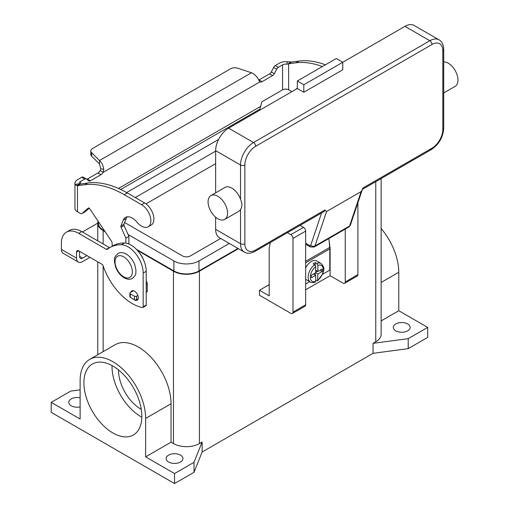 <?xml version="1.0" encoding="UTF-8"?>
<svg xmlns="http://www.w3.org/2000/svg" width="509" height="509" viewBox="0 0 509 509"><rect width="100%" height="100%" fill="white"/><g stroke="black" fill="none" stroke-linecap="round" stroke-linejoin="round"><path stroke-width="0.76" d="M321.612 212.927L310.738 245.287A1.527 0.884 60 0 1 309.707 245.554A3.06 1.769 120 0 0 310.344 246.954L305.654 244.25L310.344 246.954L314.168 247.03A4.587 2.647 -120 0 0 314.956 245.993L349.575 226.009A3.06 2.227 18.6 0 0 350.421 225.023L362.319 189.602L361.148 191.562L349.575 226.009A4.587 2.647 60 0 1 348.786 227.046L314.168 247.03M310.738 245.287A3.06 2.227 18.6 0 0 312.825 246.305A3.06 2.227 18.6 0 0 314.956 245.993L326.536 211.547L324.971 209.95L324.22 211.42L255.041 251.357A3.06 1.769 -120 0 0 255.677 249.957A15.302 8.831 -60 0 1 244.854 243.709L244.854 165.011A15.302 8.831 -60 0 1 255.677 146.274L432.007 44.474A3.06 1.769 -120 0 0 431.377 42.342A3.06 1.769 -120 0 0 429.844 40.726L253.514 142.526A3.06 1.769 60 0 1 255.041 144.142A3.06 1.769 60 0 1 255.677 146.274M432.007 44.474A15.302 8.831 -60 0 1 442.824 50.715L442.824 129.413A15.302 8.831 -60 0 1 432.007 148.151L362.713 188.158L362.319 189.602M432.007 148.151A3.06 1.769 60 0 1 431.377 149.551L362.395 189.38M442.824 50.715A3.06 1.769 0 0 0 443.721 49.468L443.721 128.166A3.06 1.769 0 0 1 442.824 129.413M443.721 92.956L455.122 86.377A13.768 7.947 -120 0 0 457.228 75.345A13.768 7.947 -120 0 0 448.238 63.211A13.768 7.947 -120 0 0 443.721 61.882M217.814 196.245A13.768 7.947 -120 0 0 210.93 195.564A13.768 7.947 -120 0 0 208.817 206.597A13.768 7.947 -120 0 0 217.814 218.73A13.768 7.947 -120 0 0 224.698 219.411A13.768 7.947 -120 0 0 226.81 208.378A13.768 7.947 -120 0 0 217.814 196.245M210.93 195.564L224.991 187.439A13.768 7.947 60 0 1 231.875 188.126A13.768 7.947 60 0 1 240.528 199.21C242.297 203.288 242.297 206.724 240.528 209.511A13.768 7.947 60 0 1 238.759 211.292L224.698 219.411M303.816 92.25L303.816 84.755L342.761 62.27L342.761 69.765L303.816 92.25L297.326 88.502L297.326 81.007L303.816 84.755M297.326 81.007L336.271 58.522L342.761 62.27L404.96 26.36L429.844 40.726A18.356 10.6 120 0 1 439.025 39.817C441.952 41.42 443.517 44.639 443.721 49.468M297.326 88.502L228.63 128.166A18.356 10.6 120 0 0 215.651 150.651L215.651 192.835M215.651 217.197L215.651 229.349A18.356 10.6 120 0 0 219.449 237.748L244.333 252.114A18.356 10.6 120 0 1 240.528 243.709A3.06 1.769 0 0 0 242.691 244.231A3.06 1.769 0 0 0 244.854 243.709M439.025 39.817L414.141 25.45A18.356 10.6 120 0 0 404.96 26.36M326.536 211.547L361.148 191.562M314.632 264.725A10.708 6.184 120 0 0 308.53 274.147A10.708 6.184 120 0 0 310.363 282.031C311.413 282.819 313.067 282.851 315.332 282.139L315.714 281.394L315.714 275.254L311.387 277.755L311.387 275.254L315.714 272.754L315.714 266.614L314.632 264.725L313.118 263.853A10.708 6.184 -60 0 1 314.199 263.134A10.708 6.184 -60 0 1 315.281 262.599L316.795 263.477L317.877 265.367L317.877 271.507L322.203 269.007L322.203 271.507L317.877 274.007L317.61 280.822L322.795 273.734C323.24 270.343 325.817 268.752 321.071 263.484L316.744 260.983A10.708 6.184 120 0 0 311.387 261.511A10.708 6.184 120 0 0 305.654 267.855M305.654 279.282A10.708 6.184 120 0 0 306.036 279.53L310.363 282.031M118.527 369.96A31.793 18.356 -120 0 0 141.006 409.223A31.793 18.356 -120 0 0 141.292 409.389M112.877 432.962A40.968 23.656 60 0 1 86.11 396.855A40.968 23.656 60 0 1 92.39 364.024A40.968 23.656 60 0 1 112.877 366.054A40.968 23.656 60 0 1 139.644 402.161A40.968 23.656 60 0 1 133.364 434.991A40.968 23.656 60 0 1 112.877 432.962M112.044 365.589A40.968 23.656 -120 0 0 141.006 416.718A40.968 23.656 -120 0 0 141.839 417.189M143.054 258.833A7.648 4.416 -120 0 0 140.293 254.048M168.594 462A8.418 4.861 180 0 1 166.125 458.564A8.418 4.861 180 0 1 171.323 454.079A8.418 4.861 180 0 1 180.491 455.129A8.418 4.861 180 0 1 182.954 458.564A8.418 4.861 180 0 1 177.762 463.056A8.418 4.861 180 0 1 168.594 462M80.123 406.907A8.418 4.861 180 0 1 71.228 405.794A8.418 4.861 180 0 1 68.766 402.358A8.418 4.861 180 0 1 80.123 397.803M395.767 330.844A8.418 4.861 180 0 1 393.304 327.408A8.418 4.861 180 0 1 398.496 322.916A8.418 4.861 180 0 1 407.671 323.972A8.418 4.861 180 0 1 410.133 327.408A8.418 4.861 180 0 1 404.941 331.893A8.418 4.861 180 0 1 395.767 330.844M133.422 299.107A5.357 3.092 -120 0 0 137.188 300.189A5.357 3.092 -120 0 0 138.302 297.74A5.357 3.092 -120 0 0 135.96 292.351A5.357 3.092 -120 0 0 131.837 290.913A5.357 3.092 -120 0 0 130.87 292.255M322.566 274.294L329.781 270.133L329.781 248.895A16.065 9.277 -120 0 0 329.711 247.431L328.909 238.517M329.768 248.398L330.106 248.207L330.106 275.693L305.654 289.806M82.458 232.021A24.477 14.131 0 0 1 83.756 231.213L97.766 223.127M79.557 251.331L79.557 256.371A4.282 2.475 120 0 0 80.447 258.33A4.282 2.475 120 0 0 82.585 258.12L86.95 255.601M66.456 232.129A24.477 14.131 60 0 1 78.691 233.345L81.72 231.595A24.477 14.131 60 0 0 69.485 230.386L66.456 232.129A24.477 14.131 60 0 0 61.385 243.34L61.385 249.378A8.57 4.944 120 0 0 63.161 253.297L78.303 262.04A8.57 4.944 -60 0 0 82.585 261.62L89.978 257.35M78.691 233.345L106.387 249.334A1.527 0.884 -120 0 0 107.151 249.41A1.527 0.884 -120 0 0 107.214 249.365A61.195 35.331 60 0 1 109.753 247.635A61.195 35.331 60 0 1 121.384 244.772A21.416 12.369 60 0 1 143.169 273.066L143.169 306.793A1.527 0.884 60 0 1 142.851 307.493A1.527 0.884 60 0 1 142.425 307.551A45.899 26.5 60 0 1 103.034 265.59A1.527 0.884 -120 0 0 102.061 264.324L78.691 250.835A3.06 1.769 -120 0 0 77.164 250.683A3.06 1.769 -120 0 0 76.528 252.082L76.528 258.12A8.57 4.944 -60 0 0 78.303 262.04M109.753 247.635L112.782 245.885A61.195 35.331 60 0 1 124.412 243.022A21.416 12.369 60 0 1 146.198 271.316L146.198 305.044A1.527 0.884 60 0 1 145.879 305.744L142.851 307.493M81.72 231.595L109.416 247.584A1.527 0.884 -120 0 0 109.658 247.692M194.012 472.307L194.012 462.312L174.542 473.555L174.542 483.55L194.012 472.307L202.124 452.011L373.052 353.329L408.212 348.64L427.681 337.403L427.681 327.408L398.776 310.719L398.776 272.27A46.325 26.748 -120 0 0 381.133 228.522M174.542 483.55L51.218 412.347L51.218 402.358L70.687 391.116L80.123 389.856M202.124 452.011L202.124 442.016L194.012 462.312M373.052 353.329L373.052 343.333L375.757 341.774L375.757 181.662M238.397 248.691L199.42 271.195A18.356 10.6 180 0 1 173.461 271.195L137.424 250.39M202.124 442.016L199.42 443.574A18.356 10.6 180 0 1 173.461 443.574L171.056 442.194L145.638 456.866L145.638 418.417A46.325 26.748 -120 0 0 125.411 371.799A46.325 26.748 -120 0 0 89.718 359.386A46.325 26.748 -120 0 0 80.123 380.592L80.123 419.047L51.218 402.358M408.212 348.64L408.212 338.65L373.052 343.333M427.681 327.408L408.212 338.65M105.185 231.773L103.142 230.596A18.356 10.6 180 0 1 97.766 223.101A18.356 10.6 180 0 1 98.072 221.173M237.964 248.443L198.987 270.941A17.745 10.244 180 0 1 173.893 270.941L136.393 249.295M104.638 230.959L103.575 230.348A17.745 10.244 180 0 1 98.377 223.101L98.377 221.631M381.133 178.557L381.133 334.279A18.356 10.6 180 0 1 375.757 341.774M218.584 139.466L126.614 192.561M128.064 234.49L173.893 260.952A17.745 10.244 0 0 0 198.987 260.952L229.311 243.442M220.658 238.447L190.334 255.951A5.51 3.181 180 0 1 182.546 255.951L124.641 222.522M135.273 197.556L215.651 151.148M215.651 163.643L145.988 203.861M174.542 473.555L145.638 456.866M89.718 359.386L115.136 344.714A46.325 26.748 60 0 1 150.836 357.121A46.325 26.748 60 0 1 171.056 403.739L171.056 442.194M398.776 310.719L381.133 320.905M287.4 232.677L290.836 234.655A3.06 1.769 60 0 1 292.999 238.403L292.999 312.106A3.06 1.769 60 0 1 292.363 313.506A3.06 1.769 60 0 1 290.836 313.353L259.463 295.239L259.463 290.245L268.332 285.123L269.197 285.619M269.197 284.595A24.477 14.131 -60 0 1 268.332 285.123M345.248 229.088L345.248 281.935A3.06 1.769 60 0 1 344.612 283.335A3.06 1.769 60 0 1 343.085 283.189L330.106 275.693M344.612 283.335L357.273 276.031A3.06 1.769 -120 0 0 357.903 274.631L357.903 202.741M259.463 290.245L269.197 295.863L269.197 248.398L270.26 242.57M292.363 313.506L305.018 306.195A3.06 1.769 -120 0 0 305.654 304.796L305.654 231.092A3.06 1.769 -120 0 0 303.491 227.351L300.062 225.366M329.183 241.59L330.106 248.207M317.61 280.822L315.714 280.16M315.281 275.006L315.281 273.002M315.714 272.258L317.444 271.259M315.281 265.354L315.281 262.599M315.714 275.254L313.55 274.007M317.877 271.507L315.714 270.26M322.203 271.507L320.04 270.26M317.877 274.007L315.714 272.754M305.654 284.06L309.765 281.687M86.778 179.295A3.06 1.769 120 0 0 87.37 179.047L97.951 172.939A4.587 2.647 120 0 0 100.197 170.604L100.903 168.803L99.49 164.019L99.49 160.52C101.749 162.536 103.174 165.45 103.753 169.268L103.225 172.354A4.587 2.647 -60 0 1 100.979 174.689L90.398 180.797A3.06 1.769 -60 0 1 88.871 180.949A3.06 1.769 -60 0 1 88.744 180.86L86.409 178.996A3.06 1.769 120 0 0 86.282 178.913A3.06 1.769 120 0 0 84.748 179.06L80.498 181.516A4.282 2.475 0 0 0 79.239 183.265A4.282 2.475 0 0 0 79.347 183.813L80.021 184.137L87.726 182.986A107.094 61.831 60 0 1 127.288 192.949L144.594 202.938A13.158 7.597 60 0 1 149.099 206.883A13.158 7.597 60 0 1 151.173 225.08L148.144 226.823A13.158 7.597 -120 0 0 146.07 208.633A13.158 7.597 -120 0 0 141.566 204.688L124.26 194.692A107.094 61.831 -120 0 0 84.698 184.735L77.47 185.677L76.515 185.556L75.173 184.36A8.57 4.944 180 0 1 74.957 183.265A8.57 4.944 180 0 1 77.47 179.772L81.72 177.31A3.06 1.769 -60 0 1 83.253 177.164A3.06 1.769 -60 0 1 83.381 177.247M325.397 64.802A107.094 61.831 -120 0 0 298.891 61.074L291.663 62.015L288.069 64.019L286.554 64.185L287.502 61.774A8.57 4.944 180 0 0 279.549 63.097L275.293 65.559A3.06 1.769 120 0 0 273.632 67.404L271.303 71.966A3.06 1.769 -60 0 1 269.643 73.818L259.068 79.919A4.587 2.647 -60 0 1 258.712 80.104M258.477 110.937L259.698 109.238L260.773 106.317L261.569 102.424A0.763 0.439 120 0 1 262.097 101.66L282.578 89.832A4.282 2.475 180 0 1 288.635 89.832L291.593 91.537A3.06 1.769 60 0 0 291.842 91.671M288.635 89.832L288.635 63.759L295.863 62.823A107.094 61.831 60 0 1 322.369 66.552M297.326 88.006L295.697 89.444M259.068 79.919L262.097 81.669A4.587 2.647 120 0 1 259.851 81.924L258.604 79.868C257.07 76.611 254.691 74.244 251.471 72.774L237.932 68.263A6.121 3.531 180 0 0 230.545 68.823L92.644 148.437A6.121 3.531 0 0 0 90.85 150.938A6.121 3.531 0 0 0 91.671 152.706L99.49 160.52L251.471 72.774M287.502 61.774L291.663 62.015M286.554 64.185A4.282 2.475 0 0 0 282.578 64.847L278.321 67.303A3.06 1.769 -60 0 0 276.661 69.154L274.332 73.716A3.06 1.769 120 0 1 272.671 75.561L262.097 81.669M99.49 164.019L91.671 156.199A6.121 3.531 180 0 1 90.85 154.437L90.85 150.938M259.851 81.924L103.225 172.354L100.197 170.604M80.091 184.105L77.47 185.677L77.47 211.75L80.422 213.456A3.06 1.769 -120 0 0 81.955 213.608A3.06 1.769 -120 0 0 82.121 213.487L88.229 208.098A1.527 0.884 60 0 1 88.312 208.035A1.527 0.884 60 0 1 89.749 208.766L111.63 241.387A1.527 0.884 60 0 1 112.037 242.494L112.304 246.165M74.957 183.265L74.957 208.251A8.57 4.944 0 0 0 77.47 211.75M125.857 243.149L125.857 238.091L121.04 227.275A1.527 0.884 60 0 1 120.913 226.06L123.216 220.181A13.768 7.947 60 0 1 125.468 217.419A13.768 7.947 60 0 1 137.061 222.229A13.158 7.597 -120 0 0 148.144 226.823M127.148 216.84A13.768 7.947 -120 0 0 126.245 218.431L123.942 224.31A1.527 0.884 -120 0 0 124.069 225.525L128.892 236.341L128.892 244.015M146.198 281.178A3.06 1.769 60 0 1 147.279 283.965L147.279 291.428A0.611 0.356 60 0 1 147.152 291.708L146.198 292.261M89.183 208.181L85.149 211.738A3.06 1.769 60 0 1 84.984 211.859A3.06 1.769 60 0 1 84.793 211.941M125.857 238.091L128.892 236.341M133.479 290.747L130.323 292.573A1.527 0.884 0 0 0 129.871 293.197A1.527 0.884 0 0 0 130.323 293.82L134.433 296.193A1.527 0.884 0 0 0 136.597 296.193L137.869 295.462M138.174 298.777L136.597 299.693A1.527 0.884 180 0 1 134.433 299.693L130.323 297.32A1.527 0.884 180 0 1 129.871 296.69L129.871 293.197M309.707 245.554L305.654 243.213M324.971 209.95L255.677 249.957M215.651 150.651L240.528 165.011A3.06 1.769 0 0 0 242.691 165.533A3.06 1.769 0 0 0 244.854 165.011M228.63 128.166L253.514 142.526A18.356 10.6 120 0 0 240.528 165.011L240.528 199.21M215.651 229.349L240.528 243.709L240.528 209.511M324.22 211.42L255.041 251.357C250.759 253.597 247.189 253.851 244.333 252.114M443.721 128.166C443.053 137.284 438.936 144.416 431.377 149.551L431.377 149.551A3.06 1.769 60 0 1 429.844 149.404M123.693 276.813A12.241 7.069 -120 0 0 132.353 271.819A12.241 7.069 -120 0 0 123.693 256.829A12.241 7.069 -120 0 0 115.04 261.823A12.241 7.069 -120 0 0 123.693 276.813M79.557 256.371L82.585 258.12M76.528 252.082L78.691 250.835M143.169 273.066L146.198 271.316M143.169 306.793L146.198 305.044M121.384 244.772L124.412 243.022M106.387 249.334L109.416 247.584M61.385 249.378L76.528 258.12M199.42 443.574L199.42 271.195M103.142 351.636L103.142 265.908M103.142 243.964L103.142 230.596M173.461 443.574L173.461 271.195M173.893 260.952L173.893 270.941M103.575 229.374L103.575 230.348M198.987 260.952L198.987 270.941M145.638 418.417L171.056 403.739M398.776 272.27L381.133 282.457M357.903 274.631L345.248 281.935M303.491 227.351L290.836 234.655M305.654 231.092L292.999 238.403M305.654 304.796L292.999 312.106M321.071 263.484A10.708 6.184 120 0 0 316.795 263.477M317.877 280.147A9.181 5.3 120 0 0 323.285 269.63A9.181 5.3 120 0 0 317.877 265.367M315.714 266.614A9.181 5.3 120 0 0 310.305 277.125A9.181 5.3 120 0 0 315.714 281.394M329.781 248.895L305.654 262.822M329.711 247.431L305.654 261.321M141.566 204.688L144.594 202.938M288.069 64.019L290.524 61.996M282.578 89.832L282.578 64.847M275.293 65.559L278.321 67.303M273.632 67.404L276.661 69.154M271.303 71.966L274.332 73.716M269.643 73.818L272.671 75.561M298.891 61.074L295.863 62.823M118.495 188.464L260.773 106.317M259.698 109.238L120.716 189.482M80.498 181.516L80.498 183.927M100.903 168.803L103.753 169.268M91.671 156.199L91.671 152.706M80.021 184.137L76.515 185.556M79.347 183.813L75.173 184.36M84.698 184.735L87.726 182.986M123.216 220.181L126.245 218.431M120.913 226.06L123.942 224.31M121.04 227.275L124.069 225.525M146.198 284.588L147.279 283.965M146.198 292.051L147.279 291.428M82.121 213.487L85.149 211.738M124.26 194.692L127.288 192.949M130.323 293.82L130.323 297.32M134.433 296.193L134.433 299.693M136.597 296.193L136.597 299.693M81.72 177.31L84.748 179.06M87.37 179.047L90.398 180.797M97.951 172.939L100.979 174.689M350.421 225.023L348.786 227.046M118.018 253.495C120.404 252.171 123.159 252.375 126.283 254.099C130.107 256.46 132.951 260.035 134.821 264.814L135.998 270.438C135.356 273.314 137.309 273.817 132.404 278.404C130.018 279.721 127.263 279.517 124.139 277.793C120.315 275.433 117.471 271.863 115.6 267.085L114.423 261.454C115.066 258.585 113.113 258.076 118.018 253.495M97.766 354.741L97.766 261.842M97.766 240.859L97.766 223.101M84.984 211.859L81.955 213.608M86.282 178.913L83.253 177.164"/></g></svg>
